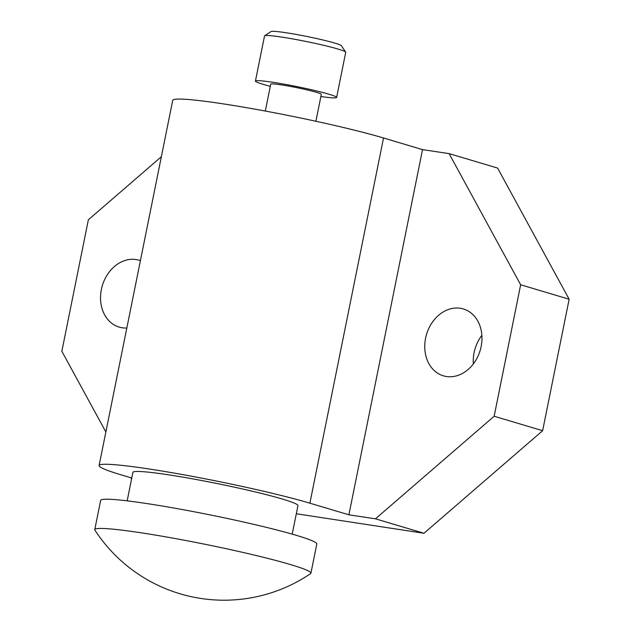 <?xml version="1.0" encoding="UTF-8"?>
<svg xmlns="http://www.w3.org/2000/svg" width="631" height="631" viewBox="0 0 631 631"><rect width="100%" height="100%" fill="white"/><g stroke="black" fill="none" stroke-linecap="round" stroke-linejoin="round"><path stroke-width="0.95" d="M270.305 86.313A41.409 2.792 11.4 0 1 263.064 84.317A41.409 2.792 11.4 0 1 255.429 81.083A41.409 2.792 11.4 0 1 283.832 84.112A41.409 2.792 11.4 0 1 328.988 94.224A41.409 2.792 11.4 0 1 336.623 97.458A41.409 2.792 11.4 0 1 320.879 96.511M265.312 111.048L270.731 84.168A25.8 1.735 11.4 0 1 288.43 86.053A25.8 1.735 11.4 0 1 316.557 92.355A25.8 1.735 11.4 0 1 321.313 94.366L315.894 121.247M255.429 81.083L264.531 35.935A41.409 2.792 11.4 0 1 264.665 35.77A41.409 2.792 11.4 0 1 294.251 39.193A41.409 2.792 11.4 0 1 338.09 49.076A41.409 2.792 11.4 0 1 345.67 52.097A41.409 2.792 11.4 0 1 345.725 52.302L336.623 97.458M264.665 35.77L271.038 31.55A35.983 2.421 11.4 0 1 296.751 34.531A35.983 2.421 11.4 0 1 334.84 43.113A35.983 2.421 11.4 0 1 341.418 45.74L345.67 52.097M296.31 513.744L423.969 533.274L542.636 430.705L569.146 299.236L497.607 168.075L449.114 153.617L422.525 149.626L383.522 137.992A118.667 7.99 -168.6 0 0 254.135 109.013A118.667 7.99 -168.6 0 0 172.728 100.345L99.099 465.536A118.667 7.99 -168.6 0 0 120.971 474.796L131.761 478.014M423.969 533.274L375.477 518.816L348.896 514.817L309.884 503.191A118.667 7.99 -168.6 0 0 180.498 474.204A118.667 7.99 -168.6 0 0 99.099 465.536M292.2 534.134L297.95 505.628A84.183 5.671 -168.6 0 0 282.428 499.066A84.183 5.671 -168.6 0 0 190.649 478.503A84.183 5.671 -168.6 0 0 132.904 472.351L127.154 500.848M145.627 503.38A110.251 7.422 11.4 0 1 258.686 525.505A110.251 7.422 11.4 0 1 316.809 543.985L310.917 573.2A110.251 7.422 11.4 0 1 310.586 573.634A154.106 154.106 0 0 1 94.902 530.143A110.251 7.422 -168.6 0 1 94.76 529.614L100.652 500.399A110.251 7.422 -168.6 0 1 145.627 503.38M94.76 529.614A110.251 7.422 -168.6 0 1 139.735 532.596A110.251 7.422 11.4 0 1 252.802 554.72A110.251 7.422 11.4 0 1 310.917 573.2M473.345 363.921A34.894 27.985 106.6 0 1 481.871 335.321M105.866 431.967L61.854 351.278L88.364 219.801L161.37 156.701M131.548 479.055L130.83 477.738M126.823 328.017A34.894 27.985 106.6 0 1 122.264 327.789A34.894 27.985 106.6 0 1 119.172 327.103A34.894 27.985 106.6 0 1 101.804 287.562A34.894 27.985 106.6 0 1 136.028 259.53A34.894 27.985 106.6 0 1 139.112 260.224A34.894 27.985 106.6 0 1 140.405 260.65M348.896 514.817L422.525 149.626M449.114 153.617L520.654 284.778L494.152 416.247L375.477 518.816M460.244 308.259A34.894 27.985 106.6 0 1 463.335 308.945A34.894 27.985 106.6 0 1 480.704 348.486A34.894 27.985 106.6 0 1 446.48 376.518A34.894 27.985 106.6 0 1 443.396 375.831A34.894 27.985 106.6 0 1 426.02 336.291A34.894 27.985 106.6 0 1 460.244 308.259M569.146 299.236L520.654 284.778M542.636 430.705L494.152 416.247M383.522 137.992L309.884 503.191"/></g></svg>
